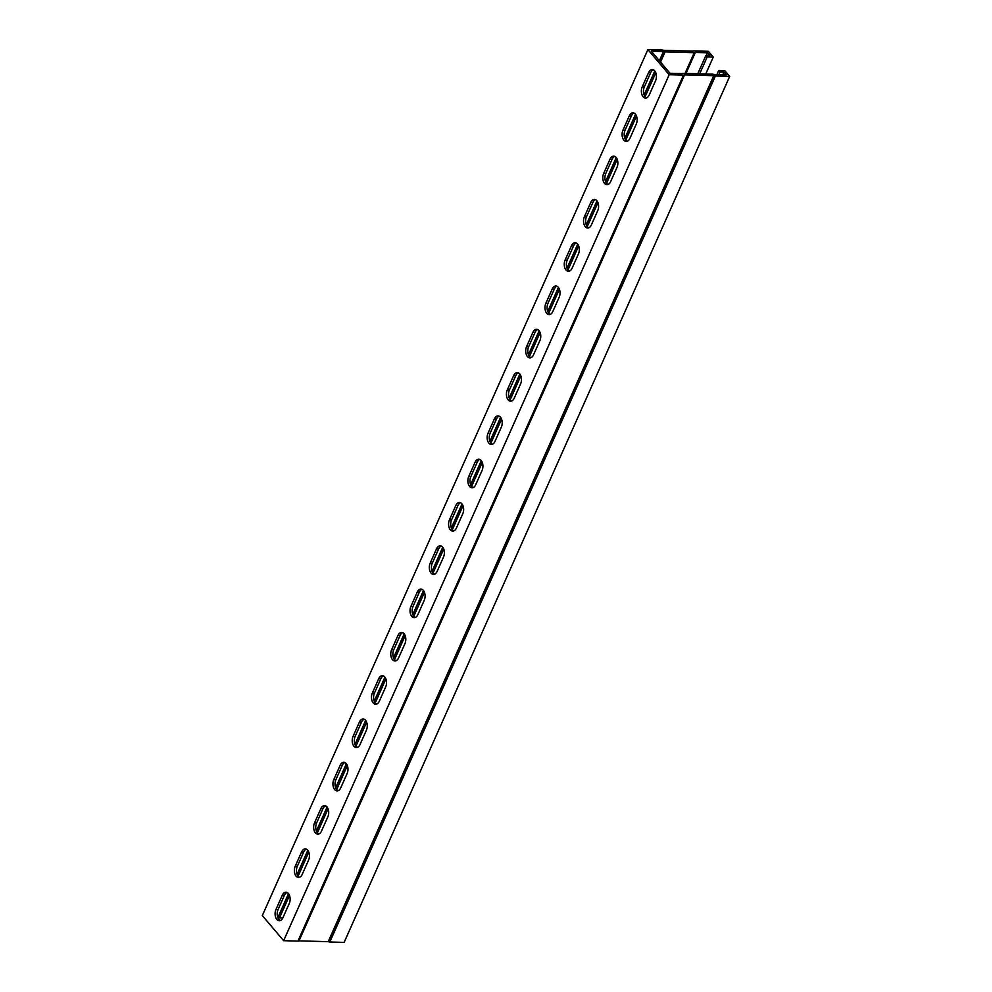 <?xml version="1.0" encoding="UTF-8"?>
<svg xmlns="http://www.w3.org/2000/svg" width="992" height="992" viewBox="0 0 992 992"><rect width="100%" height="100%" fill="white"/><g stroke="black" fill="none" stroke-linecap="round" stroke-linejoin="round"><path stroke-width="1.49" d="M716.894 74.586L718.729 70.482L720.018 72.007L723.962 72.118L726.28 74.859L713.98 74.487A2.852 1.277 24 0 0 712.467 74.164L683.302 73.346A2.852 1.277 24 0 0 682.273 73.594L669.997 73.259L651.273 51.175L663.574 51.547A2.852 1.277 24 0 0 665.086 51.869L694.251 52.7A2.852 1.277 24 0 0 695.28 52.452L707.556 52.774L709.875 55.515L705.932 55.403L697.76 73.755M707.556 52.774L706.378 55.416M277.797 917.488L278.02 917.513A2.852 1.277 24 0 0 279.533 917.836L282.832 917.922M306.33 849.127A7.142 4.34 -88.4 0 0 303.688 851.992L297.327 866.276A7.142 4.34 -88.4 0 0 299.572 877.288M344.881 762.538A7.142 4.34 -88.4 0 0 342.252 765.39L335.891 779.675A7.142 4.34 -88.4 0 0 338.123 790.686M383.433 675.936A7.142 4.34 -88.4 0 0 380.804 678.788L374.443 693.086A7.142 4.34 -88.4 0 0 376.675 704.084M421.984 589.347A7.142 4.34 -88.4 0 0 419.356 592.199L412.994 606.484A7.142 4.34 -88.4 0 0 415.239 617.495M460.548 502.746A7.142 4.34 -88.4 0 0 457.92 505.598L451.558 519.895A7.142 4.34 -88.4 0 0 453.79 530.894M499.1 416.156A7.142 4.34 -88.4 0 0 496.471 419.008L490.11 433.293A7.142 4.34 -88.4 0 0 492.342 444.304M537.652 329.555A7.142 4.34 -88.4 0 0 535.023 332.407L528.662 346.692A7.142 4.34 -88.4 0 0 530.906 357.703M576.216 242.953A7.142 4.34 -88.4 0 0 573.587 245.818L567.213 260.102A7.142 4.34 -88.4 0 0 569.458 271.101M614.767 156.364A7.142 4.34 -88.4 0 0 612.138 159.216L605.777 173.501A7.142 4.34 -88.4 0 0 608.009 184.512M653.319 69.762A7.142 4.34 -88.4 0 0 650.69 72.614L644.329 86.912A7.142 4.34 -88.4 0 0 646.561 97.91M634.037 113.063A7.142 4.34 -88.4 0 0 631.408 115.915L625.047 130.212A7.142 4.34 -88.4 0 0 627.291 141.211M595.485 199.665A7.142 4.34 -88.4 0 0 592.856 202.517L586.495 216.802A7.142 4.34 -88.4 0 0 588.727 227.813M556.934 286.254A7.142 4.34 -88.4 0 0 554.305 289.106L547.944 303.403A7.142 4.34 -88.4 0 0 550.176 314.402M518.382 372.856A7.142 4.34 -88.4 0 0 515.753 375.708L509.392 389.992A7.142 4.34 -88.4 0 0 511.624 401.004M479.818 459.445A7.142 4.34 -88.4 0 0 477.189 462.309L470.828 476.594A7.142 4.34 -88.4 0 0 473.072 487.593M441.266 546.046A7.142 4.34 -88.4 0 0 438.638 548.898L432.276 563.183A7.142 4.34 -88.4 0 0 434.508 574.194M402.715 632.636A7.142 4.34 -88.4 0 0 400.086 635.5L393.725 649.785A7.142 4.34 -88.4 0 0 395.957 660.796M364.151 719.237A7.142 4.34 -88.4 0 0 361.522 722.089L355.161 736.386A7.142 4.34 -88.4 0 0 357.405 747.385M325.599 805.839A7.142 4.34 -88.4 0 0 322.97 808.691L316.609 822.976A7.142 4.34 -88.4 0 0 318.841 833.987M287.048 892.428A7.142 4.34 -88.4 0 0 284.419 895.28L278.058 909.577A7.142 4.34 -88.4 0 0 280.29 920.576M723.962 72.118L722.784 74.76M720.018 72.007L718.84 74.648M718.729 70.482L724.768 70.655L729.678 76.434L715.381 76.037A2.852 1.277 -156 0 1 713.868 75.714L684.517 74.884A2.852 1.277 -156 0 1 683.488 75.132L669.191 74.722L647.875 49.6L662.172 50.009A2.852 1.277 -156 0 1 663.685 50.319L693.036 51.15A2.852 1.277 -156 0 1 694.065 50.914L708.362 51.311L713.26 57.09L707.222 56.916L699.695 73.805M715.381 76.037L329.828 941.991L344.125 942.4L729.678 76.434M329.828 941.991A2.852 1.277 -156 0 1 328.315 941.681L298.964 940.85A2.852 1.277 -156 0 1 297.935 941.086L283.638 940.689L262.322 915.566L647.875 49.6M283.638 940.689L669.191 74.722M301.593 851.93A7.142 4.34 91.6 0 1 305.276 848.892A7.142 4.34 91.6 0 1 309.008 852.798A7.142 4.34 91.6 0 1 308.562 860.138L302.2 874.423A7.142 4.34 91.6 0 1 298.518 877.461A7.142 4.34 91.6 0 1 294.785 873.555A7.142 4.34 91.6 0 1 295.232 866.214L301.593 851.93L303.688 851.992M340.144 765.328A7.142 4.34 91.6 0 1 343.84 762.29A7.142 4.34 91.6 0 1 347.56 766.196A7.142 4.34 91.6 0 1 347.113 773.537L340.752 787.834A7.142 4.34 91.6 0 1 337.069 790.872A7.142 4.34 91.6 0 1 333.337 786.966A7.142 4.34 91.6 0 1 333.783 779.625L340.144 765.328L342.252 765.39M378.708 678.739A7.142 4.34 91.6 0 1 382.391 675.701A7.142 4.34 91.6 0 1 386.124 679.607A7.142 4.34 91.6 0 1 385.665 686.948L379.304 701.232A7.142 4.34 91.6 0 1 375.621 704.27A7.142 4.34 91.6 0 1 371.901 700.364A7.142 4.34 91.6 0 1 372.347 693.024L378.708 678.739L380.804 678.788M417.26 592.137A7.142 4.34 91.6 0 1 420.943 589.099A7.142 4.34 91.6 0 1 424.675 593.005A7.142 4.34 91.6 0 1 424.229 600.346L417.868 614.643A7.142 4.34 91.6 0 1 414.185 617.669A7.142 4.34 91.6 0 1 410.452 613.775A7.142 4.34 91.6 0 1 410.899 606.422L417.26 592.137L419.356 592.199M455.812 505.536A7.142 4.34 91.6 0 1 459.494 502.51A7.142 4.34 91.6 0 1 463.227 506.404A7.142 4.34 91.6 0 1 462.78 513.757L456.419 528.042A7.142 4.34 91.6 0 1 452.736 531.08A7.142 4.34 91.6 0 1 449.004 527.174A7.142 4.34 91.6 0 1 449.45 519.833L455.812 505.536L457.92 505.598M494.376 418.946A7.142 4.34 91.6 0 1 498.058 415.908A7.142 4.34 91.6 0 1 501.791 419.814A7.142 4.34 91.6 0 1 501.332 427.155L494.971 441.44A7.142 4.34 91.6 0 1 491.288 444.478A7.142 4.34 91.6 0 1 487.556 440.584A7.142 4.34 91.6 0 1 488.014 433.231L494.376 418.946L496.471 419.008M532.927 332.345A7.142 4.34 91.6 0 1 536.61 329.307A7.142 4.34 91.6 0 1 540.342 333.213A7.142 4.34 91.6 0 1 539.896 340.566L533.535 354.851A7.142 4.34 91.6 0 1 529.84 357.889A7.142 4.34 91.6 0 1 526.12 353.983A7.142 4.34 91.6 0 1 526.566 346.642L532.927 332.345L535.023 332.407M571.479 245.756A7.142 4.34 91.6 0 1 575.162 242.718A7.142 4.34 91.6 0 1 578.894 246.624A7.142 4.34 91.6 0 1 578.448 253.964L572.086 268.249A7.142 4.34 91.6 0 1 568.404 271.287A7.142 4.34 91.6 0 1 564.671 267.381A7.142 4.34 91.6 0 1 565.118 260.04L571.479 245.756L573.587 245.818M610.03 159.154A7.142 4.34 91.6 0 1 613.726 156.116A7.142 4.34 91.6 0 1 617.446 160.022A7.142 4.34 91.6 0 1 616.999 167.363L610.638 181.66A7.142 4.34 91.6 0 1 606.955 184.698A7.142 4.34 91.6 0 1 603.223 180.792A7.142 4.34 91.6 0 1 603.669 173.439L610.03 159.154L612.138 159.216M648.594 72.565A7.142 4.34 91.6 0 1 652.277 69.527A7.142 4.34 91.6 0 1 656.01 73.433A7.142 4.34 91.6 0 1 655.551 80.774L649.19 95.058A7.142 4.34 91.6 0 1 645.507 98.096A7.142 4.34 91.6 0 1 641.787 94.19A7.142 4.34 91.6 0 1 642.233 86.85L648.594 72.565L650.69 72.614M629.312 115.853A7.142 4.34 91.6 0 1 632.995 112.828A7.142 4.34 91.6 0 1 636.728 116.721A7.142 4.34 91.6 0 1 636.281 124.074L629.92 138.359A7.142 4.34 91.6 0 1 626.237 141.397A7.142 4.34 91.6 0 1 622.505 137.491A7.142 4.34 91.6 0 1 622.951 130.15L629.312 115.853L631.408 115.915M590.761 202.455A7.142 4.34 91.6 0 1 594.444 199.417A7.142 4.34 91.6 0 1 598.176 203.323A7.142 4.34 91.6 0 1 597.73 210.664L591.368 224.961A7.142 4.34 91.6 0 1 587.673 227.986A7.142 4.34 91.6 0 1 583.953 224.093A7.142 4.34 91.6 0 1 584.4 216.74L590.761 202.455L592.856 202.517M552.209 289.056A7.142 4.34 91.6 0 1 555.892 286.018A7.142 4.34 91.6 0 1 559.612 289.912A7.142 4.34 91.6 0 1 559.166 297.265L552.804 311.55A7.142 4.34 91.6 0 1 549.122 314.588A7.142 4.34 91.6 0 1 545.389 310.682A7.142 4.34 91.6 0 1 545.836 303.341L552.209 289.056L554.305 289.106M513.645 375.646A7.142 4.34 91.6 0 1 517.328 372.608A7.142 4.34 91.6 0 1 521.06 376.514A7.142 4.34 91.6 0 1 520.614 383.854L514.253 398.152A7.142 4.34 91.6 0 1 510.57 401.19A7.142 4.34 91.6 0 1 506.838 397.284A7.142 4.34 91.6 0 1 507.284 389.93L513.645 375.646L515.753 375.708M475.094 462.247A7.142 4.34 91.6 0 1 478.776 459.209A7.142 4.34 91.6 0 1 482.509 463.115A7.142 4.34 91.6 0 1 482.062 470.456L475.701 484.741A7.142 4.34 91.6 0 1 472.006 487.779A7.142 4.34 91.6 0 1 468.286 483.873A7.142 4.34 91.6 0 1 468.732 476.532L475.094 462.247L477.189 462.309M436.542 548.836A7.142 4.34 91.6 0 1 440.225 545.798A7.142 4.34 91.6 0 1 443.957 549.704A7.142 4.34 91.6 0 1 443.498 557.058L437.137 571.342A7.142 4.34 91.6 0 1 433.454 574.38A7.142 4.34 91.6 0 1 429.722 570.474A7.142 4.34 91.6 0 1 430.181 563.134L436.542 548.836L438.638 548.898M397.978 635.438A7.142 4.34 91.6 0 1 401.673 632.4A7.142 4.34 91.6 0 1 405.393 636.306A7.142 4.34 91.6 0 1 404.947 643.647L398.586 657.932A7.142 4.34 91.6 0 1 394.903 660.97A7.142 4.34 91.6 0 1 391.17 657.064A7.142 4.34 91.6 0 1 391.617 649.723L397.978 635.438L400.086 635.5M359.426 722.027A7.142 4.34 91.6 0 1 363.109 719.002A7.142 4.34 91.6 0 1 366.842 722.895A7.142 4.34 91.6 0 1 366.395 730.248L360.034 744.533A7.142 4.34 91.6 0 1 356.351 747.571A7.142 4.34 91.6 0 1 352.619 743.665A7.142 4.34 91.6 0 1 353.065 736.324L359.426 722.027L361.522 722.089M320.875 808.629A7.142 4.34 91.6 0 1 324.558 805.591A7.142 4.34 91.6 0 1 328.29 809.497A7.142 4.34 91.6 0 1 327.844 816.838L321.482 831.135A7.142 4.34 91.6 0 1 317.787 834.16A7.142 4.34 91.6 0 1 314.067 830.267A7.142 4.34 91.6 0 1 314.514 822.914L320.875 808.629L322.97 808.691M282.311 895.23A7.142 4.34 91.6 0 1 286.006 892.192A7.142 4.34 91.6 0 1 289.726 896.098A7.142 4.34 91.6 0 1 289.28 903.439L282.918 917.724A7.142 4.34 91.6 0 1 279.236 920.762A7.142 4.34 91.6 0 1 275.503 916.856A7.142 4.34 91.6 0 1 275.95 909.515L282.311 895.23L284.419 895.28M705.746 73.978L713.26 57.09M707.222 56.916L705.932 55.403M695.355 52.427L686.018 73.42M663.462 51.522L659.37 60.723M654.807 70.978L644.118 94.972M635.525 114.278L624.848 138.26M616.243 157.567L605.566 181.561M596.973 200.868L586.284 224.862M577.691 244.168L567.015 268.162M558.409 287.469L547.733 311.463M539.14 330.77L528.451 354.752M519.858 374.058L509.181 398.052M500.588 417.359L489.899 441.353M481.306 460.66L470.63 484.654M462.024 503.961L451.348 527.955M442.754 547.262L432.066 571.243M423.472 590.55L412.796 614.544M404.19 633.851L393.514 657.845M384.921 677.152L374.232 701.146M365.639 720.452L354.962 744.434M346.357 763.753L335.68 787.735M327.087 807.042L316.398 831.036M307.805 850.342L297.129 874.336M288.523 893.643L277.909 917.488M683.488 75.132L297.935 941.086M295.232 866.214L297.327 866.276M333.783 779.625L335.891 779.675M372.347 693.024L374.443 693.086M410.899 606.422L412.994 606.484M449.45 519.833L451.558 519.895M488.014 433.231L490.11 433.293M526.566 346.642L528.662 346.692M565.118 260.04L567.213 260.102M603.669 173.439L605.777 173.501M642.233 86.85L644.329 86.912M622.951 130.15L625.047 130.212M584.4 216.74L586.495 216.802M545.836 303.341L547.944 303.403M507.284 389.93L509.392 389.992M468.732 476.532L470.828 476.594M430.181 563.134L432.276 563.183M391.617 649.723L393.725 649.785M353.065 736.324L355.161 736.386M314.514 822.914L316.609 822.976M275.95 909.515L278.058 909.577M695.28 52.452L685.943 73.42M694.251 52.7L685.038 73.396M665.086 51.869L660.536 62.099M655.786 72.763L645.11 96.745M636.504 116.064L625.828 140.033M617.235 159.365L606.558 183.334M597.953 202.666L587.276 226.635M578.671 245.954L568.007 269.936M559.401 289.255L548.725 313.224M540.119 332.556L529.443 356.525M520.837 375.856L510.173 399.826M501.568 419.157L490.891 443.126M482.286 462.446L471.609 486.427M463.004 505.746L452.34 529.716M443.734 549.047L433.058 573.016M424.452 592.348L413.776 616.317M405.17 635.636L394.506 659.618M385.9 678.937L375.224 702.919M366.618 722.238L355.942 746.207M347.349 765.539L336.672 789.508M328.067 808.84L317.39 832.809M308.785 852.128L298.121 876.11M289.515 895.429L279.533 917.836M663.574 51.547L659.444 60.822M654.881 71.077L644.18 95.108M635.599 114.378L624.898 138.409M616.33 157.678L605.628 181.71M597.048 200.967L586.346 225.01M577.766 244.268L567.064 268.311M558.496 287.568L547.795 311.6M539.214 330.869L528.513 354.9M519.932 374.17L509.231 398.201M500.662 417.458L489.961 441.502M481.38 460.759L470.679 484.79M462.111 504.06L451.41 528.091M442.829 547.361L432.128 571.392M423.547 590.662L412.846 614.693M404.277 633.95L393.576 657.994M384.995 677.251L374.294 701.282M365.713 720.552L355.012 744.583M346.444 763.852L335.742 787.884M327.162 807.141L316.46 831.184M307.88 850.442L297.178 874.485M288.61 893.742L278.02 917.513M684.517 74.884L298.964 940.85M684.592 74.859L299.038 940.825M713.756 75.69L328.203 941.656M713.868 75.714L328.315 941.681"/></g></svg>
